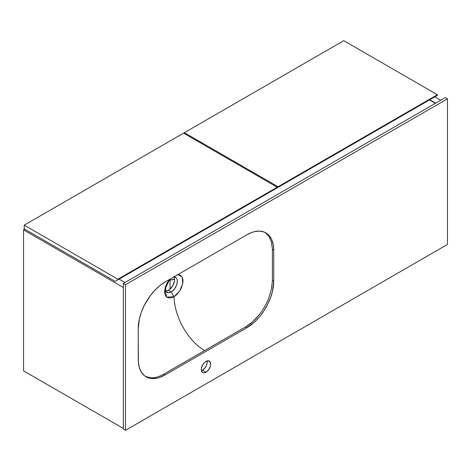 <?xml version="1.0" encoding="UTF-8"?>
<svg xmlns="http://www.w3.org/2000/svg" width="471" height="471" viewBox="0 0 471 471"><rect width="100%" height="100%" fill="white"/><g stroke="black" fill="none" stroke-linecap="round" stroke-linejoin="round"><path stroke-width="0.71" d="M177.384 274.622L180.334 275.076L182.306 277.319L182.966 279.957L182.813 283.277L181.47 287.746L179.681 291.06L176.56 294.775L173.917 296.759C174.676 304.131 174.935 310.059 181.023 323.648C187.858 336.524 195.73 345.49 204.644 350.548L163.731 374.174L165.074 374.945L246.904 327.704L165.074 374.945A37.945 21.907 -60 0 1 146.104 376.824A37.945 21.907 -60 0 1 138.244 359.455L138.244 328.475L138.374 362.417L139.398 367.78L141.412 372.231L144.332 375.593L146.104 376.824L148.053 377.742L152.427 378.59L157.285 378.107L159.84 377.371L165.074 374.945L163.731 374.174C158.904 376.912 154.435 378.107 150.331 377.766L145.445 376.417L150.331 377.766C154.435 378.107 158.904 376.912 163.731 374.174L204.644 350.548C195.73 345.49 187.858 336.524 181.023 323.648C174.935 310.059 174.676 304.131 173.905 296.765L171.238 297.855L168.017 297.807L166.181 296.577L164.844 293.786L164.62 291.59L165.321 287.139L167.335 282.582L169.79 279.285L164.797 289.412L166.716 297.095L173.917 296.759L171.356 291.973L168.4 292.797L166.122 291.726L165.262 289.989L165.085 288.011L165.551 290.819L166.899 292.361M202.501 370.224A6.641 3.833 120 0 0 207.069 360.916L207.105 363.2L206.404 365.561L205.109 367.804L202.501 370.224L205.986 372.237L202.501 370.224L201.417 370.701A6.641 3.833 120 0 0 202.501 370.224M205.986 361.392A6.641 3.833 -60 0 1 209.307 361.063A6.641 3.833 -60 0 1 210.325 366.385A6.641 3.833 -60 0 1 205.986 372.237L208.594 369.817L210.325 366.385L210.684 364.101L210.325 362.234L208.594 360.798L205.986 361.392L204.19 362.841L202.665 364.895L201.382 368.416L201.382 370.53L202.665 372.567L204.19 372.861L205.986 372.237A6.641 3.833 -60 0 1 202.665 372.567A6.641 3.833 -60 0 1 201.653 367.245A6.641 3.833 -60 0 1 205.986 361.392M175.624 277.248L173.681 276.895L176.024 277.525L177.302 279.909L177.161 283.442L175.636 287.316L173.693 290.048L171.344 291.979L168.43 290.295A8.725 5.04 120 0 0 173.987 276.871M123.355 429.081L125.498 430.323L447.45 244.449L447.45 98.839L445.301 97.603L447.45 98.839L125.498 284.72L125.498 430.323L123.355 429.081L123.355 283.477L125.498 284.72L123.355 283.477L445.301 97.603L123.355 283.477L123.355 429.081M272.391 280.457L272.391 249.477L271.496 242.065L268.782 236.048L265.191 232.515L268.782 236.048L271.496 242.065L272.391 249.477L273.733 250.254L273.733 281.234L272.391 280.457L272.391 249.477L273.733 250.254L273.215 244.508L271.69 239.58L269.212 235.653L267.64 234.116L263.925 231.968L259.55 231.12L254.693 231.602L252.138 232.338L246.904 234.764L165.074 282.005L159.84 285.626L154.806 290.295L150.167 295.835L144.332 305.308L141.412 312.043L139.398 318.814L138.244 328.475A37.945 21.907 -60 0 1 165.074 282.005L246.904 234.764A37.945 21.907 -60 0 1 265.874 232.886A37.945 21.907 -60 0 1 273.733 250.254L273.733 281.234A37.945 21.907 -60 0 1 246.904 327.704L254.693 321.87L259.55 316.742L263.925 310.842L267.64 304.401L270.566 297.666L272.574 290.895L273.733 281.234L272.391 280.457L271.496 288.906L272.391 280.457M176.024 277.525L177.302 279.909L176.955 284.225L174.729 288.752L171.356 291.973L173.905 296.765L179.563 291.243L182.754 283.595L182.159 277.019L178.02 274.569M204.644 350.548L245.562 326.927L252.468 321.881L258.962 315.046C263.095 309.883 266.368 304.219 268.782 298.055L271.496 288.906L268.782 298.055C266.368 304.219 263.095 309.883 258.962 315.046C254.811 320.186 250.342 324.142 245.562 326.927L246.904 327.704L245.562 326.927L204.644 350.548M165.71 291.137A8.725 5.04 120 0 0 168.43 290.295L171.344 291.979L168.959 292.785L167.17 292.503M165.521 291.131L167.223 290.854L169.631 289.465L172.792 285.691L174.482 281.063L174.482 278.284L173.87 276.671M125.498 284.72L447.45 98.839L447.45 244.449L125.498 430.323L125.498 284.72M440.744 100.235L434.839 96.826L440.744 100.235M435.646 103.178L429.74 99.77L435.646 103.178M23.55 370.842L123.355 428.463L23.55 370.842L23.55 229.883L24.757 229.189L23.55 229.883L123.355 287.504L23.55 229.883L23.55 370.842M124.962 282.547L119.063 279.138L124.962 282.547M429.475 99.929L435.375 103.332L429.475 99.929M437.388 94.736L343.753 40.677L437.388 94.736L278.025 186.746L184.391 132.687L343.753 40.677L184.391 132.687L278.025 186.746L278.025 187.364L275.341 188.912L437.388 95.354L437.388 94.736L278.025 186.746L278.025 187.364L437.388 95.354L437.388 94.736M184.391 133.617L184.391 132.687L184.391 133.617M434.704 96.908L275.341 188.912L434.704 96.908M277.219 187.211L183.584 133.152L277.219 187.211L117.856 279.221L24.221 225.162L183.584 133.152L24.221 225.162L117.856 279.221L117.856 279.839L115.171 281.387L24.221 228.877L24.221 225.162L24.221 228.877L115.171 281.387L277.219 187.829L277.219 187.211L117.856 279.221L117.856 279.839L277.219 187.829L277.219 187.211M274.534 189.377L115.171 281.387L274.534 189.377M170.037 280.068L174.582 279.062A9.296 5.369 180 0 1 170.037 280.068M165.745 291.137L165.745 285.885L165.745 291.137M170.037 289.117L170.037 279.144L170.037 289.117"/></g></svg>
